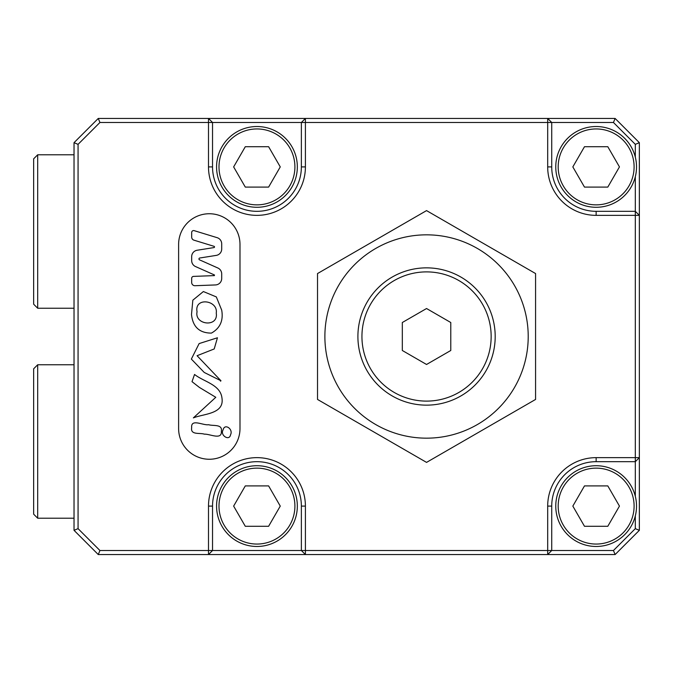 <?xml version="1.0" encoding="UTF-8"?>
<svg xmlns="http://www.w3.org/2000/svg" width="673" height="673" viewBox="0 0 673 673"><rect width="100%" height="100%" fill="white"/><g stroke="black" fill="none" stroke-linecap="round" stroke-linejoin="round"><path stroke-width="1.01" d="M426.547 234.835A101.665 101.665 0 0 1 528.212 336.5A101.665 101.665 0 0 1 426.547 438.165A101.665 101.665 0 0 1 324.882 336.5A101.665 101.665 0 0 1 426.547 234.835M426.547 462.393L535.573 399.442L535.573 273.558L426.547 210.607L317.521 273.558L317.521 399.442L426.547 462.393M426.547 271.892A64.608 64.608 0 0 1 491.155 336.5A64.608 64.608 0 0 1 426.547 401.108A64.608 64.608 0 0 1 361.939 336.5A64.608 64.608 0 0 1 426.547 271.892M426.547 267.854A68.646 68.646 0 0 1 495.193 336.5A68.646 68.646 0 0 1 426.547 405.146A68.646 68.646 0 0 1 357.901 336.5A68.646 68.646 0 0 1 426.547 267.854M197.054 311.767C194.27 325.034 218.607 327.776 216.252 313.122C218.33 300.049 194.144 296.835 197.054 311.767M221.703 310.135L216.319 296.911L203.372 291.544L192.84 300.183L191.502 314.493C192.789 326.876 199.418 333.076 211.406 333.101C220.096 328.247 223.529 320.592 221.703 310.135M220.483 381.187L220.988 380.783L197.071 355.714L214.199 348.959L217.446 337.779L199.124 343.583L191.351 359.071L204.247 372.463L220.988 380.783M194.547 374.449L192.015 381.658L199.376 387.404L215.797 397.297L193.361 417.891C203.734 413.668 224.538 414.156 221.955 398.012C220.399 384.519 203.65 381.776 194.547 374.449M221.358 431.157C222.62 423.864 213.005 426.194 208.664 424.713C203.196 425.673 190.72 418.202 191.67 427.725C190.341 435.263 199.965 432.579 204.356 434.169C209.774 433.765 222.14 440.521 221.358 431.157M223.1 429.87C219.785 435.414 229.485 441.345 230.545 434.741C233.514 429.239 224.664 422.955 223.1 429.87M191.679 282.483A3.23 3.23 0 0 0 195.027 285.714L215.478 284.94A6.461 6.461 0 0 0 221.703 278.487L221.703 273.911A6.461 6.461 0 0 0 217.867 268.005L199.536 259.845A0.967 0.967 0 0 1 199.78 258.003L216.252 255.395A6.461 6.461 0 0 0 221.703 249.01L221.703 243.845A6.461 6.461 0 0 0 217.127 237.67L194.186 230.654A1.935 1.935 0 0 0 191.679 232.505L191.679 237.089A3.23 3.23 0 0 0 193.967 240.177L214.056 246.326A0.648 0.648 0 0 1 213.972 247.58L197.13 250.247A6.461 6.461 0 0 0 191.679 256.632L191.679 260.636A6.461 6.461 0 0 0 195.507 266.542L214.485 274.988L214.367 275.61L193.546 276.393A1.935 1.935 0 0 0 191.679 278.328L191.679 282.483M209.303 459.255A30.689 30.689 0 0 0 239.992 428.566L239.992 244.434A30.689 30.689 0 0 0 209.303 213.745A30.689 30.689 0 0 0 178.614 244.434L178.614 428.566A30.689 30.689 0 0 0 209.303 459.255M305.407 166.904A48.456 48.456 0 0 1 256.951 215.36A48.456 48.456 0 0 1 208.495 166.904L208.495 122.486L99.932 122.486L78.068 144.35L78.068 528.65L99.932 550.514L208.495 550.514L208.495 506.096A48.456 48.456 0 0 1 256.951 457.64A48.456 48.456 0 0 1 305.407 506.096L305.407 550.514L547.687 550.514L547.687 506.096A48.456 48.456 0 0 1 596.143 457.64L635.312 457.64L635.312 215.36L596.143 215.36A48.456 48.456 0 0 1 547.687 166.904L547.687 122.486L305.407 122.486L305.407 166.904L301.369 166.904L301.369 122.486L212.533 122.486L212.533 166.904A44.418 44.418 0 0 0 256.951 211.322A44.418 44.418 0 0 0 301.369 166.904M74.03 530.324L74.03 142.676L98.258 118.448L615.122 118.448L639.35 142.676L639.35 530.324L615.122 554.552L98.258 554.552L74.03 530.324L78.068 528.65M635.312 157.087L635.312 144.35L613.448 122.486L551.725 122.486L551.725 166.904A44.418 44.418 0 0 0 596.143 211.322L635.312 211.322L635.312 176.721M635.312 496.279L635.312 461.678L596.143 461.678A44.418 44.418 0 0 0 551.725 506.096L551.725 550.514L613.448 550.514L635.312 528.65L635.312 515.913M212.533 550.514L301.369 550.514L301.369 506.096A44.418 44.418 0 0 0 256.951 461.678A44.418 44.418 0 0 0 212.533 506.096L212.533 550.514L208.495 554.552L208.495 550.514L212.533 550.514M547.687 118.448L547.687 122.486L551.725 122.486L547.687 118.448M305.407 122.486L305.407 118.448L301.369 122.486L305.407 122.486M615.122 118.448L613.448 122.486M639.35 142.676L635.312 144.35M212.533 122.486L208.495 118.448L208.495 122.486L212.533 122.486M635.312 211.322L635.312 215.36L639.35 215.36L635.312 211.322M99.932 122.486L98.258 118.448M639.35 457.64L635.312 457.64L635.312 461.678L639.35 457.64M78.068 144.35L74.03 142.676M639.35 530.324L635.312 528.65M615.122 554.552L613.448 550.514M99.932 550.514L98.258 554.552M551.725 550.514L547.687 550.514L547.687 554.552L551.725 550.514M305.407 554.552L305.407 550.514L301.369 550.514L305.407 554.552M402.319 350.49L426.547 364.48L450.775 350.49L450.775 322.51L426.547 308.52L402.319 322.51L402.319 350.49M74.03 308.234L37.688 308.234L33.65 304.196L33.65 158.828L37.688 154.79L74.03 154.79M37.688 308.234L37.688 154.79M74.03 518.21L37.688 518.21L33.65 514.172L33.65 368.804L37.688 364.766L74.03 364.766M37.688 518.21L37.688 364.766M218.994 166.904A37.957 37.957 0 0 0 256.951 204.861A37.957 37.957 0 0 0 294.909 166.904A37.957 37.957 0 0 0 256.951 128.947A37.957 37.957 0 0 0 218.994 166.904M297.331 166.904A40.38 40.38 0 0 1 256.951 207.284A40.38 40.38 0 0 1 216.571 166.904A40.38 40.38 0 0 1 256.951 126.524A40.38 40.38 0 0 1 297.331 166.904M233.64 166.904L245.292 187.094L268.611 187.094L280.262 166.904L268.611 146.714L245.292 146.714L233.64 166.904M558.186 166.904A37.957 37.957 0 0 0 596.143 204.861A37.957 37.957 0 0 0 634.101 166.904A37.957 37.957 0 0 0 596.143 128.947A37.957 37.957 0 0 0 558.186 166.904M636.523 166.904A40.38 40.38 0 0 1 596.143 207.284A40.38 40.38 0 0 1 555.763 166.904A40.38 40.38 0 0 1 596.143 126.524A40.38 40.38 0 0 1 636.523 166.904M572.832 166.904L584.484 187.094L607.803 187.094L619.454 166.904L607.803 146.714L584.484 146.714L572.832 166.904M558.186 506.096A37.957 37.957 0 0 0 596.143 544.053A37.957 37.957 0 0 0 634.101 506.096A37.957 37.957 0 0 0 596.143 468.139A37.957 37.957 0 0 0 558.186 506.096M636.523 506.096A40.38 40.38 0 0 1 596.143 546.476A40.38 40.38 0 0 1 555.763 506.096A40.38 40.38 0 0 1 596.143 465.716A40.38 40.38 0 0 1 636.523 506.096M572.832 506.096L584.484 526.286L607.803 526.286L619.454 506.096L607.803 485.906L584.484 485.906L572.832 506.096M218.994 506.096A37.957 37.957 0 0 0 256.951 544.053A37.957 37.957 0 0 0 294.909 506.096A37.957 37.957 0 0 0 256.951 468.139A37.957 37.957 0 0 0 218.994 506.096M297.331 506.096A40.38 40.38 0 0 1 256.951 546.476A40.38 40.38 0 0 1 216.571 506.096A40.38 40.38 0 0 1 256.951 465.716A40.38 40.38 0 0 1 297.331 506.096M233.64 506.096L245.292 526.286L268.611 526.286L280.262 506.096L268.611 485.906L245.292 485.906L233.64 506.096M551.725 166.904L547.687 166.904M208.495 166.904L212.533 166.904M596.143 211.322L596.143 215.36M596.143 461.678L596.143 457.64M551.725 506.096L547.687 506.096M208.495 506.096L212.533 506.096M305.407 506.096L301.369 506.096"/></g></svg>
